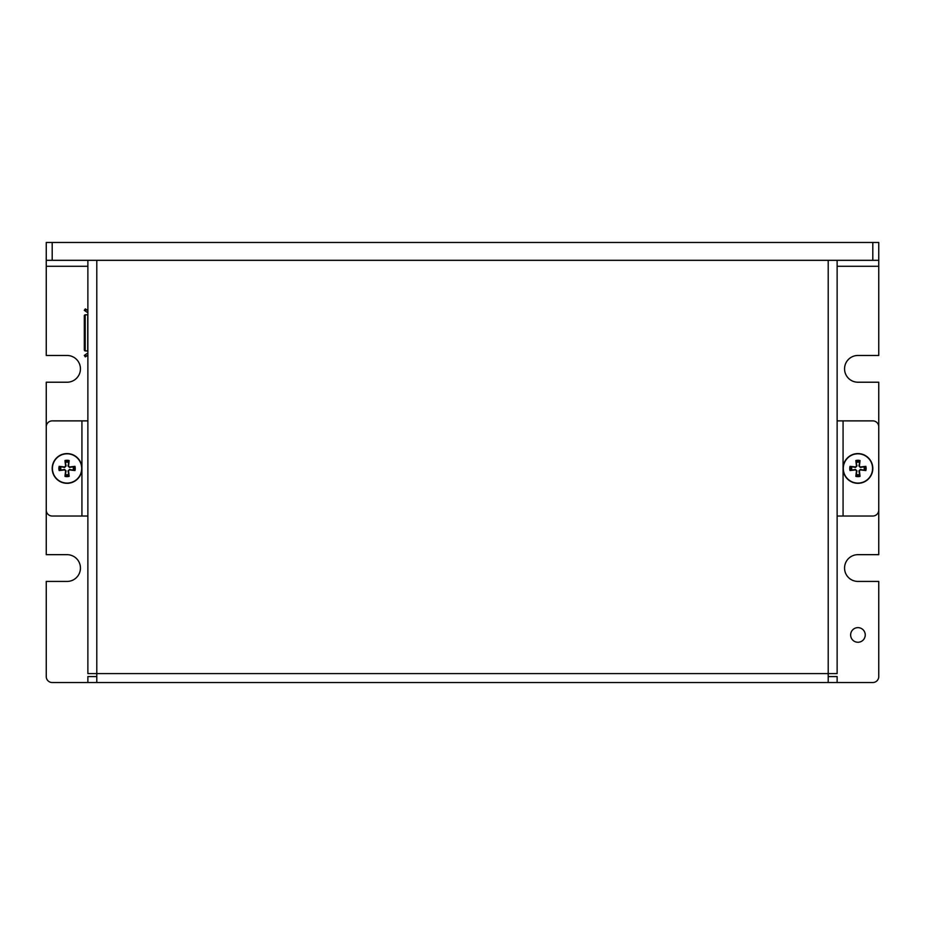 <?xml version="1.0" encoding="UTF-8"?>
<svg xmlns="http://www.w3.org/2000/svg" width="925" height="925" viewBox="0 0 925 925"><rect width="100%" height="100%" fill="white"/><g stroke="black" fill="none" stroke-linecap="round" stroke-linejoin="round"><path stroke-width="1.39" d="M52.193 242.477L46.25 242.477L46.25 260.318L52.193 260.318L52.193 242.477L872.807 242.477L872.807 260.318L52.193 260.318M872.807 260.318L878.75 260.318L878.75 242.477L872.807 242.477M878.75 260.318L878.75 355.466L857.938 355.466A13.378 13.378 0 0 0 844.56 368.844A13.378 13.378 0 0 0 857.938 382.222L878.75 382.222L878.75 554.665L857.938 554.665A13.378 13.378 0 0 0 844.56 568.054A13.378 13.378 0 0 0 857.938 581.432L878.75 581.432L878.75 676.568A5.943 5.943 0 0 1 872.807 682.523L828.21 682.523L828.21 260.318L96.79 260.318L96.79 682.523L52.193 682.523A5.943 5.943 0 0 1 46.25 676.568L46.25 581.432L67.062 581.432A13.378 13.378 0 0 0 80.44 568.054A13.378 13.378 0 0 0 67.062 554.665L46.25 554.665L46.25 382.222L67.062 382.222A13.378 13.378 0 0 0 80.44 368.844A13.378 13.378 0 0 0 67.062 355.466L46.25 355.466L46.25 260.318M850.63 634.943A7.308 7.308 0 0 1 861.591 628.618A7.308 7.308 0 0 1 861.591 641.279A7.308 7.308 0 0 1 850.63 634.943M87.875 542.778L87.875 541.587M87.875 526.128L87.875 524.938M87.875 362.6L87.875 361.409M87.875 304.325L87.875 303.134M837.125 260.318L837.125 673.597L87.875 673.597L87.875 260.318M837.125 420.875L872.807 420.875A5.943 5.943 0 0 1 878.75 426.818L878.75 510.068A5.943 5.943 0 0 1 872.807 516.023L837.125 516.023M87.875 516.023L52.193 516.023A5.943 5.943 0 0 1 46.25 510.068L46.25 426.818A5.943 5.943 0 0 1 52.193 420.875L87.875 420.875L87.875 499.662M828.21 676.568L837.125 676.568L837.125 682.523M828.21 682.523L96.79 682.523M87.875 682.523L87.875 676.568L96.79 676.568M571.916 682.523L382.222 682.523M614.732 682.523L573.697 682.523M84.302 349.754L85.193 349.754A1.191 1.029 -90 0 0 86.222 350.945L85.343 350.945A1.191 1.029 -90 0 1 84.302 349.754L84.302 315.98A1.191 1.029 90 0 1 85.343 314.789L87.875 314.789M86.222 314.789A1.191 1.029 90 0 0 85.193 315.98L85.193 349.754M86.222 350.945L87.875 350.945M87.875 310.569L85.32 308.869L84.302 310.326L85.32 308.869M86.302 309.54L85.285 311.008L86.684 311.979A2.081 2.081 0 0 0 87.875 312.349M87.875 355.165L85.32 356.877L84.302 355.408L86.684 353.755A2.081 2.081 0 0 1 87.875 353.385M85.285 311.008L84.302 310.326M73.121 470.108A6.278 6.278 0 0 0 73.121 466.778L74.971 466.35A23.772 2.07 172.2 0 0 69.456 466.986L68.519 466.05A23.772 2.07 -82.2 0 0 69.155 460.546L68.727 462.384A6.278 6.278 0 0 0 65.398 462.384L66.068 465.992L64.6 467.449L59.154 466.35A8.175 8.175 0 0 0 59.154 470.547A23.772 2.07 -7.8 0 0 64.669 469.9L65.606 470.848A23.772 2.07 97.8 0 0 64.97 476.352L65.398 474.502A6.278 6.278 0 0 0 68.727 474.502L68.057 470.906L69.525 469.449L74.971 470.547A8.175 8.175 0 0 0 74.971 466.35M65.398 462.384L64.97 460.546A23.772 2.07 82.2 0 0 65.606 466.05L64.669 466.986A23.772 2.07 -172.2 0 0 59.154 466.35M69.155 460.546A8.175 8.175 0 0 0 64.97 460.546M61.004 466.778A6.278 6.278 0 0 0 61.004 470.108L59.154 470.547M68.727 474.502L69.155 476.352A23.772 2.07 -97.8 0 0 68.519 470.848L69.456 469.9A23.772 2.07 7.8 0 0 74.971 470.547M64.97 476.352A8.175 8.175 0 0 0 69.155 476.352M81.701 468.443A14.638 14.638 0 0 1 59.743 481.127A14.638 14.638 0 0 1 59.743 455.771A14.638 14.638 0 0 1 81.701 468.443M73.121 466.778L69.525 467.449L68.057 465.992L68.727 462.384M61.004 470.108L64.6 469.449L66.068 470.906L65.398 474.502M863.996 470.108A6.278 6.278 0 0 0 863.996 466.778L865.846 466.35A23.772 2.07 172.2 0 0 860.331 466.986L859.394 466.05A23.772 2.07 -82.2 0 0 860.03 460.546L859.603 462.384A6.278 6.278 0 0 0 856.272 462.384L856.943 465.992L855.475 467.449L850.029 466.35A8.175 8.175 0 0 0 850.029 470.547A23.772 2.07 -7.8 0 0 855.544 469.9L856.481 470.848A23.772 2.07 97.8 0 0 855.845 476.352L856.272 474.502A6.278 6.278 0 0 0 859.603 474.502L858.932 470.906L860.4 469.449L865.846 470.547A8.175 8.175 0 0 0 865.846 466.35M856.272 462.384L855.845 460.546A23.772 2.07 82.2 0 0 856.481 466.05L855.544 466.986A23.772 2.07 -172.2 0 0 850.029 466.35M860.03 460.546A8.175 8.175 0 0 0 855.845 460.546M851.879 466.778A6.278 6.278 0 0 0 851.879 470.108L850.029 470.547M859.603 474.502L860.03 476.352A23.772 2.07 -97.8 0 0 859.394 470.848L860.331 469.9A23.772 2.07 7.8 0 0 865.846 470.547M855.845 476.352A8.175 8.175 0 0 0 860.03 476.352M872.576 468.443A14.638 14.638 0 0 1 850.618 481.127A14.638 14.638 0 0 1 850.618 455.771A14.638 14.638 0 0 1 872.576 468.443M863.996 466.778L860.4 467.449L858.932 465.992L859.603 462.384M851.879 470.108L855.475 469.449L856.943 470.906L856.272 474.502M878.75 266.273L837.125 266.273M87.875 266.273L46.25 266.273M843.068 420.875L843.068 516.023M81.932 516.023L81.932 420.875M87.725 350.945L87.725 314.789M84.302 315.98L85.193 315.98M86.302 356.194L85.285 354.726M73.884 466.535A7.088 7.088 0 0 1 73.884 470.363M65.155 461.621A7.088 7.088 0 0 1 68.97 461.621M60.241 470.363A7.088 7.088 0 0 1 60.241 466.535M68.97 475.277A7.088 7.088 0 0 1 65.155 475.277M81.932 468.443A14.869 14.869 0 0 0 59.628 455.574A14.869 14.869 0 0 0 59.628 481.324A14.869 14.869 0 0 0 81.932 468.443M864.759 466.535A7.088 7.088 0 0 1 864.759 470.363M856.03 461.621A7.088 7.088 0 0 1 859.845 461.621M851.116 470.363A7.088 7.088 0 0 1 851.116 466.535M859.845 475.277A7.088 7.088 0 0 1 856.03 475.277M872.807 468.443A14.869 14.869 0 0 0 850.503 455.574A14.869 14.869 0 0 0 850.503 481.324A14.869 14.869 0 0 0 872.807 468.443"/></g></svg>
